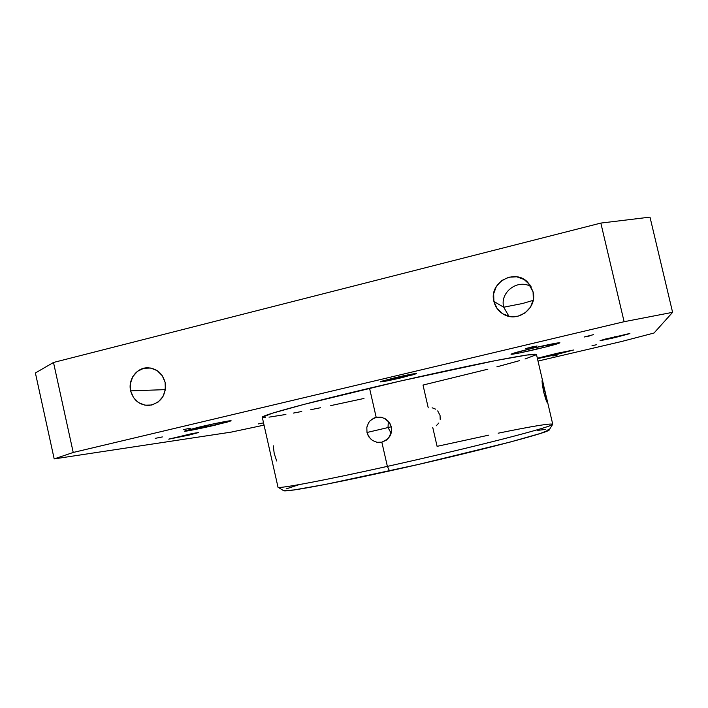<?xml version="1.0" encoding="UTF-8"?>
<svg xmlns="http://www.w3.org/2000/svg" width="708" height="708" viewBox="0 0 708 708"><rect width="100%" height="100%" fill="white"/><g stroke="black" fill="none" stroke-linecap="round" stroke-linejoin="round"><path stroke-width="1.06" d="M190.656 428.181L183.186 429.641L190.656 428.181M531.752 347.424L525.628 348.628L535.044 346.247L525.902 348.486L537.018 345.964L531.752 347.424L531.646 346.982L531.752 347.424M263.535 422.862L258.393 423.915L263.535 422.862M162.362 436.933L155.141 438.367L162.362 436.933M557.116 355.159L552.886 356.036L557.116 355.159M589.764 335.911L584.118 337.026L593.446 334.672L584.118 337.035L589.764 335.911M596.313 344.787L592.012 345.663L596.313 344.787M614.986 337.583L600.074 340.61L628.828 333.672L612.119 338.256L600.402 340.636L604.305 339.282L629.908 333.592L614.986 337.583L614.774 336.672L614.986 337.583M401.887 377.647C389.25 380.577 382.01 381.984 380.169 381.877L405.489 375.382L415.339 373.55L416.623 373.55L413.41 374.7L383.382 381.568L380.178 381.886L381.462 381.293L394.799 377.78C407.613 374.815 414.888 373.399 416.623 373.532L401.887 377.647L401.569 376.231L401.887 377.647M189.372 435.022L168.769 439.164L192.257 433.535L198.727 432.5L189.372 435.022L169.035 439.004L198.727 432.491L189.372 435.022L189.178 434.163L189.372 435.022M498.175 433.199C533.381 426.012 551.55 423.057 552.691 424.349C551.426 425.906 535.036 430.747 503.512 438.88C472.307 446.854 428.207 457.315 387.373 466.386L389.524 470.953C471.484 452.899 551.143 432.066 549.231 429.836L540.514 433.42L510.247 442.031L418.738 464.368L325.848 484.334L293.935 489.971L283.581 490.671C284.616 492.441 328.061 484.582 389.524 470.953L387.373 466.386C429.004 457.138 473.971 446.456 505.273 438.429C536.85 430.252 552.674 425.508 552.727 424.207L546.762 398.622M432.738 427.393L437.093 446.341L488.847 435.128M555.718 354.735L537.443 358.646L555.718 354.735L555.47 353.673L555.718 354.735L573.462 350.017L555.718 354.735M537.345 358.248L557.373 353.239L573.471 350.035L537.345 358.248M537.151 349.071C521.672 352.673 512.964 354.389 511.043 354.23C512.079 353.442 519.601 351.363 533.611 347.991L559.886 342.761L546.178 346.876L519.725 352.92L512.061 354.257L511.149 354.283L512.123 353.681L533.611 347.991C549.373 344.336 558.134 342.601 559.913 342.796C558.656 343.646 551.072 345.743 537.151 349.071L536.726 347.265L537.151 349.071M216.064 424.924C201.842 428.305 184.186 431.809 184.496 431.163L213.143 423.959L229.737 420.809L231.091 420.835L226.64 422.287L188.328 430.774L184.974 430.88L199.373 427.066C214.002 423.579 231.613 420.109 231.109 420.782L216.064 424.924L215.728 423.419L216.064 424.924M542.638 381.285L545.089 391.542L543.638 391.878L545.089 391.542L547.434 401.852L547.231 402.64L545.939 399.763L543.638 391.905L542.231 383.851L542.107 380.683L542.638 381.285L547.364 402.79M273.253 445.757L274.217 453.545L276.678 460.988M388.028 427.552L391.259 426.809L388.028 427.552L391.143 433.234L388.028 427.552L367.001 432.491L388.028 427.552L388.32 421.216L388.028 427.552M387.674 439.049L381.851 442.19L377.001 442.288L372.488 440.473L368.992 437.04L367.001 432.491L366.824 427.544L367.434 425.136M262.287 417.304L272.102 413.295L304.228 404.339L399.728 381.187L494.98 360.708L526.849 355.035L536.478 354.504C535.832 353.292 519.539 355.85 487.6 362.169C455.979 368.505 410.941 378.426 369.541 388.205L376.178 417.313L381.054 417.189L385.656 418.959L389.258 422.384L390.497 424.561L391.285 426.942L391.435 431.924L388.603 438.057M384.037 418.092L389.258 422.384L391.285 426.942L391.604 429.42L390.789 434.331L389.683 436.571L386.32 440.172L381.851 442.19L387.373 466.386L381.851 442.19L377.001 442.288M546.903 402.073L543.638 391.905L542.062 381.346M130.635 390.86L165.371 389.63L130.635 390.86L133.485 397.542L138.52 402.587L144.981 405.197L151.893 405.003L158.194 401.994L162.928 396.639L165.353 389.745L165.114 382.373C166.38 395.294 161.043 402.985 149.087 405.427C139.626 405.303 133.476 400.445 130.635 390.86C127.785 379.497 136.909 367.319 147.99 367.788C156.804 368.505 162.513 373.364 165.114 382.373L162.229 375.656L157.149 370.62L150.654 368.036L143.751 368.284L137.476 371.319L132.785 376.674L130.387 383.532L130.635 390.86M503.724 307.21L508.955 316.326L503.724 307.21L522.628 303.484L533.204 300.342L522.628 303.484L503.724 307.21C499.529 292.324 517.893 278.448 531.071 286.687C517.893 278.448 499.529 292.324 503.724 307.21L493.91 301.493L503.724 307.21M533.071 291.855C537.549 307.821 518.238 322.795 504.025 314.538C498.759 311.662 495.388 307.316 493.91 301.493L497.122 308.573L502.813 313.856L510.132 316.547L517.973 316.211L525.141 312.901L530.531 307.104L533.319 299.714L533.071 291.855L529.823 284.74L524.079 279.456L516.725 276.801L508.884 277.191L501.76 280.536L496.414 286.324L493.662 293.678L493.91 301.493C488.564 282.793 514.884 267.934 527.92 282.483L533.071 291.855M54.189 458.908L231.242 432.101L264.049 425.127L231.242 432.101L54.189 458.908L35.4 372.974L54.189 458.908L73.225 452.465L53.498 362.469L600.835 223.082L624.111 321.706L73.225 452.465L54.189 458.908M538.009 361.071L621.615 341.495L654.015 333.026L672.6 312.334L624.111 321.706L73.225 452.465L53.498 362.469L35.4 372.974L53.498 362.469L600.835 223.082L649.997 217.126L600.835 223.082L624.111 321.706L672.6 312.334L649.997 217.126L672.6 312.334L654.015 333.026L621.615 341.495L538.009 361.071M363.983 398.471L330.742 405.613M320.494 407.737L310.803 409.702M301.75 411.49L293.422 413.083M285.899 414.463L269.013 417.154M265.553 417.525L262.323 417.366M536.425 354.673L525.035 359M519.371 360.691L496.874 366.85M487.821 369.204L423.012 385.055L428.251 407.87M370.576 438.933L367.779 434.862L367.001 432.491L366.824 427.544L368.487 422.924L369.948 420.959L373.859 418.101L376.178 417.313L369.541 388.205C304.378 403.578 260.34 415.773 262.287 417.295L277.987 487.131C276.863 489.255 321.875 480.962 387.373 466.386C323.583 480.582 278.837 488.901 278.085 487.246L283.589 490.671M286.12 488.927L298.767 484.75M537.549 430.393L545.691 429.402M548.045 429.322L549.178 429.526M371.771 419.331L376.753 417.198L382.762 417.605M435.685 409.18L432.11 407.781M440.19 419.357L440.057 415.446L437.712 410.906M436.234 425.809L438.854 422.986M552.691 424.349L549.231 429.836M536.478 354.496L543.461 384.471"/></g></svg>
